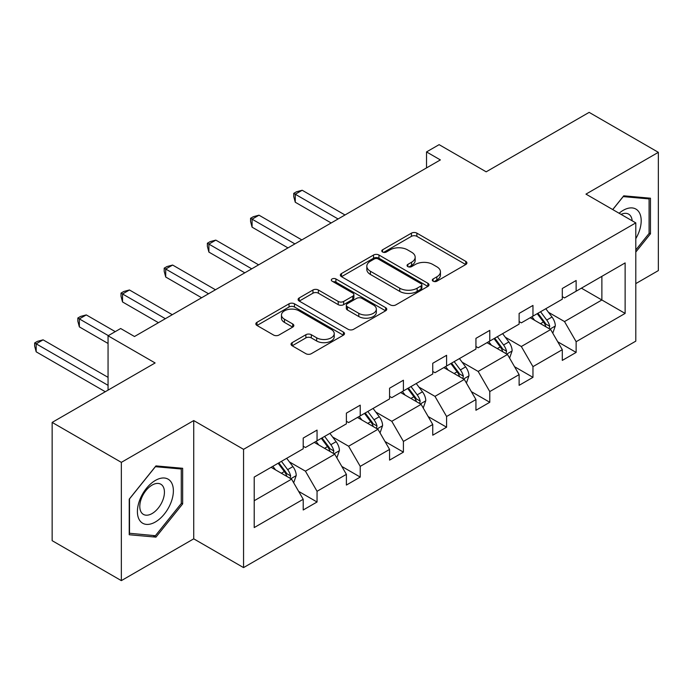 <?xml version="1.0" encoding="UTF-8"?>
<svg xmlns="http://www.w3.org/2000/svg" width="693" height="693" viewBox="0 0 693 693"><rect width="100%" height="100%" fill="white"/><g stroke="black" fill="none" stroke-linecap="round" stroke-linejoin="round"><path stroke-width="1.04" d="M433.108 281.185A2.694 1.551 0 0 0 436.911 281.185L465.783 264.518A3.846 2.218 0 0 0 466.909 262.95A3.846 2.218 0 0 0 465.783 261.374L416.874 233.143A3.846 2.218 0 0 0 411.443 233.143L382.571 249.809A2.694 1.551 0 0 0 381.782 250.909A2.694 1.551 0 0 0 382.571 252.001A2.694 1.551 0 0 0 386.373 252.001L390.107 249.844A12.292 7.103 0 0 1 407.501 249.844L411.573 252.2A12.292 7.103 0 0 1 415.176 257.224A12.292 7.103 0 0 1 411.573 262.24L407.839 264.397A2.694 1.551 0 0 0 407.051 265.497A2.694 1.551 0 0 0 407.839 266.597A2.694 1.551 0 0 0 411.642 266.597L415.376 264.44A12.292 7.103 0 0 1 432.77 264.44L436.841 266.788A12.292 7.103 0 0 1 440.445 271.812A12.292 7.103 0 0 1 436.841 276.828L433.108 278.984A2.694 1.551 0 0 0 432.319 280.085A2.694 1.551 0 0 0 433.108 281.185L433.108 278.984M635.793 283.61L658.35 270.591L658.35 152.33L589.145 112.37L486.174 171.821L439.119 144.655L426.524 151.923L426.524 167.905M121.344 580.63L193.728 538.833L193.728 420.573L121.344 462.361L121.344 580.63L52.148 540.67L52.148 422.409L155.119 362.959L108.056 335.793L108.056 390.124M121.344 462.361L52.148 422.409M292.16 342.637A3.846 2.218 0 0 0 291.034 344.204A3.846 2.218 0 0 0 292.16 345.772L305.882 353.69A3.846 2.218 0 0 0 311.313 353.69L343.381 335.187A3.846 2.218 0 0 0 344.499 333.619A3.846 2.218 0 0 0 343.381 332.042L294.473 303.811A3.846 2.218 0 0 0 289.033 303.811L256.973 322.323A3.846 2.218 0 0 0 255.847 323.891A3.846 2.218 0 0 0 256.973 325.459L273.553 335.031A3.846 2.218 0 0 0 278.984 335.031L292.706 327.105A3.846 2.218 0 0 0 293.832 325.537A3.846 2.218 0 0 0 292.706 323.969L284.485 319.222A10.282 5.934 0 0 1 281.471 315.029A10.282 5.934 0 0 1 287.82 309.546A10.282 5.934 0 0 1 299.021 310.828L331.219 329.418A10.282 5.934 0 0 1 334.225 333.619A10.282 5.934 0 0 1 327.884 339.094A10.282 5.934 0 0 1 316.684 337.812L311.313 334.71A3.846 2.218 0 0 0 305.882 334.71L292.16 342.637L292.16 345.772M108.056 335.793L120.651 328.517L134.494 336.512L440.367 159.918L426.524 151.923M193.728 420.573L243.555 449.341L635.793 222.886L635.793 341.147L243.555 567.602L243.555 449.341M658.35 152.33L585.966 194.118L635.793 222.886M390.384 304.911A3.846 2.218 0 0 0 395.816 304.911L427.876 286.4A3.846 2.218 0 0 0 429.002 284.832A3.846 2.218 0 0 0 427.876 283.264L378.967 255.024A3.846 2.218 0 0 0 373.536 255.024L341.476 273.536A3.846 2.218 0 0 0 340.35 275.104A3.846 2.218 0 0 0 341.476 276.672L390.384 304.911M333.177 281.765A2.694 1.551 0 0 1 335.906 282.146L335.906 278.95L385.629 307.657A3.846 2.218 0 0 1 386.755 309.225A3.846 2.218 0 0 1 385.629 310.793L353.569 329.305A3.846 2.218 0 0 1 348.129 329.305L299.229 301.065L299.229 297.929A3.846 2.218 0 0 0 298.103 299.497A3.846 2.218 0 0 0 299.229 301.065M299.229 297.929L312.95 290.003A3.846 2.218 0 0 1 318.382 290.003L338.219 301.455A3.846 2.218 0 0 0 343.65 301.455L352.754 296.206A3.846 2.218 0 0 0 353.88 294.638A3.846 2.218 0 0 0 352.754 293.061L332.103 281.141A2.694 1.551 0 0 1 331.315 280.041A2.694 1.551 0 0 1 332.978 278.612A2.694 1.551 0 0 1 335.906 278.95M254.21 477.07L303.205 448.778L303.205 438.071L317.048 430.084L317.048 440.791L346.387 423.847L346.387 413.141L360.23 405.154L360.23 415.861L389.57 398.917L389.57 388.21L403.413 380.223L403.413 390.93L432.753 373.986L432.753 363.279L446.595 355.292L446.595 365.999L475.935 349.055L475.935 338.349L489.778 330.362L489.778 341.069L519.118 324.125L519.118 313.418L532.96 305.431L532.96 316.138L562.3 299.194L562.3 288.487L576.134 280.5L576.134 291.207L625.129 262.916L625.129 313.418L576.134 341.71L576.134 352.416L562.3 360.403L562.3 349.696L532.96 366.64L532.96 377.347L519.118 385.334L519.118 374.627L489.778 391.571L489.778 402.278L475.935 410.265L475.935 399.558L446.595 416.502L446.595 427.209L432.753 435.195L432.753 424.488L403.413 441.432L403.413 452.139L389.57 460.126L389.57 449.419L360.23 466.363L360.23 477.07L346.387 485.057L346.387 474.35L317.048 491.294L317.048 502.001L303.205 509.987L303.205 499.281L254.21 527.572L254.21 477.07M314.276 442.385L334.762 454.218L305.422 471.153L289.397 461.902M305.422 471.153L317.048 491.294M334.762 454.218L346.387 474.35M303.205 446.223L305.422 447.505L317.048 440.791M357.458 417.455L377.945 429.279L348.605 446.223L332.579 436.971M348.605 446.223L360.23 466.363M377.945 429.279L389.57 449.419M346.387 421.292L348.605 422.574L360.23 415.861M400.641 392.524L421.127 404.348L391.788 421.292L375.762 412.04M391.788 421.292L403.413 441.432M421.127 404.348L432.753 424.488M389.57 396.361L391.788 397.643L403.413 390.93M443.823 367.593L464.31 379.417L434.97 396.361L418.944 387.11M434.97 396.361L446.595 416.502M464.31 379.417L475.935 399.558M432.753 371.431L434.97 372.713L446.595 365.999M487.006 342.663L507.493 354.487L478.153 371.431L462.127 362.179M478.153 371.431L489.778 391.571M507.493 354.487L519.118 374.627M475.935 346.5L478.153 347.782L489.778 341.069M530.188 317.732L550.675 329.556L521.327 346.5L505.31 337.248M521.327 346.5L532.96 366.64M550.675 329.556L562.3 349.696M519.118 321.569L521.327 322.851L532.96 316.138M581.401 288.167L601.879 299.991L564.509 321.569L548.492 312.318M564.509 321.569L576.134 341.71M625.129 313.418L601.879 299.991L601.879 276.342L625.129 262.916M193.728 538.833L243.555 567.602M562.3 296.639L564.509 297.921L576.134 291.207M254.21 500.718L291.58 479.149L271.102 467.316M291.58 479.149L303.205 499.281M557.735 341.788L576.134 352.416M514.553 366.718L532.96 377.347M471.37 391.649L489.778 402.278M428.187 416.58L446.595 427.209M385.005 441.51L403.413 452.139M341.822 466.441L360.23 477.07M298.64 491.372L317.048 502.001M635.793 252.07L650.458 233.818L650.458 198.207L623.752 195.816L612.707 209.555M182.657 503.906L182.657 468.286L155.942 465.904L129.236 499.133L129.236 534.745L155.942 537.136L182.657 503.906L181.271 503.109M434.182 281.566L436.841 280.024A12.292 7.103 0 0 0 440.445 275.008L440.445 271.812M415.176 257.224L415.176 260.421A12.292 7.103 0 0 1 411.573 265.436L408.913 266.97M465.731 264.544L416.874 236.339A3.846 2.218 0 0 0 411.443 236.339L383.645 252.382M427.824 286.426L378.967 258.22A3.846 2.218 0 0 0 373.536 258.22L341.528 276.698M421.084 285.923A2.694 1.551 0 0 0 421.872 284.832A2.694 1.551 0 0 0 421.084 283.732L378.153 258.948A2.694 1.551 0 0 0 374.35 258.948L370.409 261.218A12.292 7.103 0 0 0 366.814 266.242A12.292 7.103 0 0 0 370.409 271.258L399.757 288.201A12.292 7.103 0 0 0 417.143 288.201L421.084 285.923L421.084 289.12A2.694 1.551 0 0 0 421.872 288.028L421.872 284.832M366.814 266.242L366.814 269.438A12.292 7.103 0 0 0 370.409 274.454L370.409 271.258M421.084 289.12L417.143 291.398A12.292 7.103 0 0 1 399.757 291.398L370.409 274.454M299.281 301.091L312.95 293.2L312.95 290.003M353.88 294.638L353.88 297.834A3.846 2.218 0 0 1 352.754 299.402L343.65 304.651A3.846 2.218 0 0 1 338.219 304.651L318.382 293.2A3.846 2.218 0 0 0 312.95 293.2M335.906 282.146L385.577 310.819M358.801 313.34A10.282 5.934 0 0 0 370.001 314.622A10.282 5.934 0 0 0 376.342 309.147A10.282 5.934 0 0 0 373.336 304.946L361.989 298.397A3.846 2.218 0 0 0 356.557 298.397L347.453 303.655A3.846 2.218 0 0 0 346.327 305.223A3.846 2.218 0 0 0 347.453 306.791L358.801 313.34L358.801 316.536A10.282 5.934 0 0 0 370.001 317.818A10.282 5.934 0 0 0 376.342 312.344L376.342 309.147M346.327 305.223L346.327 308.42A3.846 2.218 0 0 0 347.453 309.988L347.453 306.791M358.801 316.536L347.453 309.988M334.225 333.619L334.225 336.815A10.282 5.934 0 0 1 327.884 342.29A10.282 5.934 0 0 1 316.684 341.008L311.313 337.907A3.846 2.218 0 0 0 305.882 337.907L292.212 345.798M281.471 315.029L281.471 318.226A10.282 5.934 0 0 0 284.485 322.418L284.485 319.222M292.654 327.131L284.485 322.418M343.33 335.213L294.473 307.008A3.846 2.218 0 0 0 289.033 307.008L257.025 325.485M649.081 233.021L650.458 233.818M153.127 535.507L155.942 537.136M552.78 333.203L555.318 325.849A10.378 5.986 -120 0 0 552.009 317.022L545.798 308.723M534.649 320.313L531.955 316.71M345.001 214.977L302.183 190.254L295.261 194.248L295.261 202.235L331.167 222.964M549.142 328.673L549.722 326.29A10.378 5.986 -120 0 0 546.751 320.053L540.54 311.755M537.941 313.262L544.776 322.392A5.284 3.049 60 0 1 545.737 323.995L549.722 326.29M537.214 313.678L543.433 321.976A10.378 5.986 60 0 1 546.015 326.871M295.261 202.235L293.737 196.561L293.737 193.364L338.08 218.971M293.737 193.364L296.509 191.77L302.183 190.254M509.598 358.134L512.136 350.779A10.378 5.986 -120 0 0 508.827 341.952L502.616 333.654M491.467 345.244L488.773 341.64M301.819 239.908L259 215.185L252.079 219.179L252.079 227.165L287.985 247.895M505.959 353.603L506.54 351.221A10.378 5.986 -120 0 0 503.568 344.984L497.357 336.685M494.759 338.193L501.593 347.323A5.284 3.049 60 0 1 502.555 348.925L506.54 351.221M494.031 338.608L500.251 346.907A10.378 5.986 60 0 1 502.832 351.801M252.079 227.165L250.563 221.491L250.563 218.295L294.906 243.901M250.563 218.295L253.326 216.701L259 215.185M466.415 383.064L468.962 375.71A10.378 5.986 -120 0 0 465.644 366.883L459.433 358.584M448.284 370.175L445.59 366.571M258.636 264.839L215.818 240.116L208.896 244.109L208.896 252.096L244.802 272.825M462.777 378.534L463.357 376.152A10.378 5.986 -120 0 0 460.386 369.915L454.175 361.616M451.576 363.123L458.411 372.254A5.284 3.049 60 0 1 459.372 373.856L463.357 376.152M450.848 363.539L457.068 371.838A10.378 5.986 60 0 1 459.65 376.732M208.896 252.096L207.38 246.422L207.38 243.226L251.724 268.832M207.38 243.226L210.144 241.632L215.818 240.116M635.793 238.678A25.442 14.692 120 0 0 638.781 232.51A25.442 14.692 120 0 0 637.647 210.395A25.442 14.692 120 0 0 619.1 213.245M632.181 220.798A17.42 10.057 120 0 0 628.629 214.137A17.42 10.057 120 0 0 621.084 214.388M612.759 209.589L623.198 196.604L649.081 198.917L649.081 233.428L635.793 249.956M647.366 197.929L649.081 198.917M170.972 502.59A25.442 14.692 120 0 0 164.388 478.014A25.442 14.692 120 0 0 139.813 499.809A25.442 14.692 120 0 0 146.396 524.384A25.442 14.692 120 0 0 170.972 502.59M162.786 500.259A17.42 10.057 120 0 0 160.828 484.225A17.42 10.057 120 0 0 141.45 498.354A17.42 10.057 120 0 0 143.408 514.397A17.42 10.057 120 0 0 162.786 500.259M129.513 533.393L129.513 498.891L155.397 466.692L181.271 469.005L181.271 503.508L155.397 535.706L129.236 533.238M179.556 468.009L181.271 469.005M423.232 407.995L425.779 400.641A10.378 5.986 -120 0 0 422.461 391.814L416.25 383.515M405.102 395.105L402.408 391.502M215.462 289.769L172.635 265.047L165.714 269.04L165.714 277.027L201.62 297.756M419.594 403.465L420.175 401.082A10.378 5.986 -120 0 0 417.203 394.845L410.992 386.555M408.394 388.054L415.228 397.184A5.284 3.049 60 0 1 416.19 398.787L420.175 401.082M407.666 388.47L413.886 396.768A10.378 5.986 60 0 1 416.467 401.663M165.714 277.027L164.198 271.353L164.198 268.156L208.541 293.763M164.198 268.156L166.961 266.562L172.635 265.047M380.05 432.926L382.597 425.571A10.378 5.986 -120 0 0 379.288 416.744L373.068 408.446M361.928 420.036L359.225 416.432M172.28 314.7L129.452 289.977L122.54 293.971L122.54 301.957L158.437 322.687M376.412 428.395L376.992 426.013A10.378 5.986 -120 0 0 374.021 419.776L367.81 411.486M365.211 412.985L372.054 422.115A5.284 3.049 60 0 1 373.007 423.718L376.992 426.013M364.492 413.4L370.703 421.699A10.378 5.986 60 0 1 373.284 426.593M122.54 301.957L121.015 296.283L121.015 293.087L165.358 318.693M121.015 293.087L123.778 291.493L129.452 289.977M336.867 457.856L339.414 450.502A10.378 5.986 -120 0 0 336.105 441.675L329.885 433.376M318.745 444.967L316.051 441.363M115.255 331.635L86.278 314.908L79.357 318.901L79.357 326.888L108.056 343.468M333.229 453.326L333.809 450.944A10.378 5.986 -120 0 0 330.847 444.707L324.627 436.417M322.028 437.915L328.872 447.046A5.284 3.049 60 0 1 329.833 448.648L333.809 450.944M321.309 438.331L327.52 446.63A10.378 5.986 60 0 1 330.102 451.524M79.357 326.888L77.833 321.214L77.833 318.018L108.333 335.629M77.833 318.018L80.596 316.424L86.278 314.908M293.685 482.787L296.232 475.433A10.378 5.986 -120 0 0 292.922 466.606L286.703 458.307M275.563 469.897L272.869 466.294M108.056 377.347L43.096 339.839L36.175 343.832L36.175 351.819L105.293 391.727M290.046 478.257L290.627 475.883A10.378 5.986 -120 0 0 287.664 469.637L281.445 461.347M278.846 462.846L285.689 471.976A5.284 3.049 60 0 1 286.651 473.579L290.627 475.883M278.127 463.262L284.338 471.561A10.378 5.986 60 0 1 286.928 476.455M36.175 351.819L34.65 346.145L34.65 342.948L108.056 385.334M34.65 342.948L37.422 341.354L43.096 339.839M436.841 280.024L436.841 276.828M407.839 266.597L407.839 264.397M411.573 265.436L411.573 262.24M382.571 252.001L382.571 249.809M411.443 236.339L411.443 233.143M416.874 236.339L416.874 233.143M465.783 264.518L465.783 261.374M341.476 276.672L341.476 273.536M373.536 258.22L373.536 255.024M378.967 258.22L378.967 255.024M427.876 286.4L427.876 283.264M399.757 291.398L399.757 288.201M417.143 291.398L417.143 288.201M318.382 293.2L318.382 290.003M338.219 304.651L338.219 301.455M343.65 304.651L343.65 301.455M352.754 299.402L352.754 296.206M385.629 310.793L385.629 307.657M305.882 337.907L305.882 334.71M311.313 337.907L311.313 334.71M316.684 341.008L316.684 337.812M292.706 327.105L292.706 323.969M256.973 325.459L256.973 322.323M289.033 307.008L289.033 303.811M294.473 307.008L294.473 303.811M343.381 335.187L343.381 332.042M549.921 329.132L555.258 326.056M546.751 320.053L552.009 317.022M540.479 323.674L543.433 321.976M506.748 354.062L512.075 350.987M503.568 344.984L508.827 341.952M497.297 348.605L500.251 346.907M463.565 378.993L468.892 375.918M460.386 369.915L465.644 366.883M454.114 373.536L457.068 371.838M420.382 403.924L425.71 400.849M417.203 394.845L422.461 391.814M410.932 398.466L413.886 396.768M377.2 428.854L382.527 425.779M374.021 419.776L379.288 416.744M367.749 423.397L370.703 421.699M334.017 453.785L339.345 450.71M330.847 444.707L336.105 441.675M324.575 448.328L327.52 446.63M290.835 478.716L296.162 475.641M287.664 469.637L292.922 466.606M281.393 473.258L284.338 471.561"/></g></svg>
